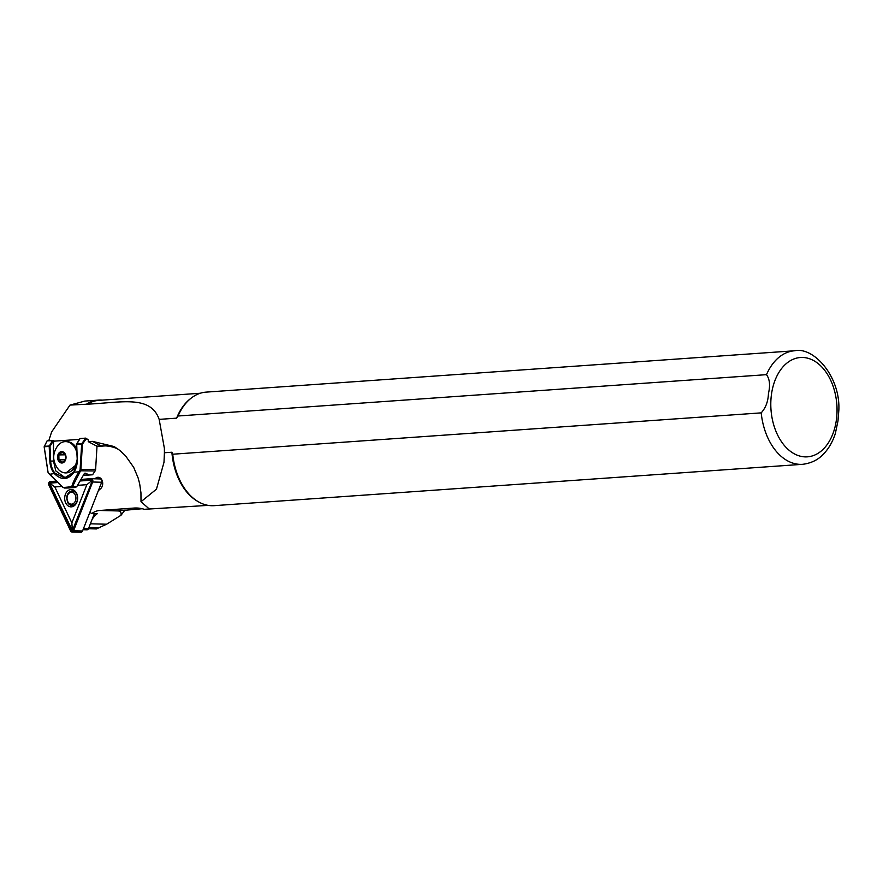 <?xml version="1.0" encoding="UTF-8"?>
<svg xmlns="http://www.w3.org/2000/svg" width="883" height="883" viewBox="0 0 883 883"><rect width="100%" height="100%" fill="white"/><g stroke="black" fill="none" stroke-linecap="round" stroke-linejoin="round"><path stroke-width="1.32" d="M74.205 490.44A8.675 6.479 91.5 0 1 76.909 502.118A8.675 6.479 91.5 0 1 68.146 505.915A8.675 6.479 91.5 0 1 65.441 494.237A8.675 6.479 91.5 0 1 74.205 490.44M67.561 502.228A7.252 5.419 -88.5 0 0 69.58 504.668A7.252 5.419 -88.5 0 0 71.931 505.451A7.252 5.419 -88.5 0 0 77.351 499.966A7.252 5.419 -88.5 0 0 74.647 491.743A7.252 5.419 -88.5 0 0 72.307 490.948A7.252 5.419 -88.5 0 0 67.77 493.95M56.324 481.71L50.265 482.14A1.711 1.28 -88.5 0 0 49.227 484.778L70.971 530.65A1.711 1.28 -88.5 0 0 73.179 530.484L92.285 481.754A1.711 1.28 -88.5 0 0 91.115 479.27L80.618 480.01M57.24 482.582L50.629 483.045L50.143 484.292L72.384 530.606L92.042 481.345L91.479 480.175L80.055 480.981M55.772 481.18L50.243 481.566A2.274 1.7 -88.5 0 0 48.874 485.087L70.607 530.959A2.274 1.7 -88.5 0 0 71.987 531.985L80.993 532.228A2.274 1.7 -88.5 0 0 82.549 530.981L101.666 482.239A2.274 1.7 -88.5 0 0 100.96 479.182A2.274 1.7 -88.5 0 0 100.221 478.928A2.274 1.7 -88.5 0 0 100.099 478.939L91.335 478.707M71.987 531.985A2.274 1.7 -88.5 0 0 73.554 530.749L92.66 482.008A2.274 1.7 -88.5 0 0 91.953 478.95A2.274 1.7 -88.5 0 0 91.214 478.696A2.274 1.7 -88.5 0 0 91.092 478.696L80.96 479.414M61.655 486.467L54.823 486.941L71.854 522.891L86.832 484.69L77.516 485.352M50.033 483.454L54.823 486.941M92.031 480.495L86.832 484.69M72.384 530.606L71.854 522.891M96.346 528.928L106.622 524.215L120.993 515.286C121.512 512.283 120.32 510.838 117.428 510.926L142.229 508.729M98.366 490.639L100.519 488.796A6.258 4.68 -88.5 0 0 102.538 481.831A6.258 4.68 -88.5 0 0 98.19 477.295A6.258 4.68 -88.5 0 0 97.847 477.295A6.258 4.68 -88.5 0 0 95.541 478.299L94.956 478.796M761.201 412.869A56.909 37.737 -94 0 0 802.603 464.315C814.799 462.824 820.671 456.798 822.272 455.275C828.099 449.679 832.448 442.46 835.318 433.63L837.978 421.003L838.85 410.198C840.439 376.357 813.563 346.5 794.623 350.772L206.169 392.118A56.909 37.737 -94 0 0 190.971 398.288A56.909 37.737 -94 0 0 178.046 416.003L766.499 374.657C769.733 379.149 770.384 385.407 768.453 393.443C768.166 401.368 765.749 407.836 761.201 412.869L172.737 454.215L171.887 452.228L164.415 452.747L163.995 462.295L156.457 489.171L141.004 501.721L140.949 492.791L139.669 483.796L138.134 477.957L133.686 467.35L125.529 455.827L119.702 450.352L114.139 446.544L92.351 441.345L88.223 441.632L97.009 446.246L95.629 469.303L80.905 469.502A2.848 2.13 89.2 0 1 80.375 471.158L72.329 486.908L71.722 487.548L71.722 486.787L72.329 486.908M77.097 460.771A15.651 11.711 89.2 0 1 65.872 472.913A15.651 11.711 89.2 0 1 60.044 470.926A15.651 11.711 89.2 0 1 58.532 469.59C52.196 461.522 52.097 453.365 58.201 445.12A15.651 11.711 89.2 0 1 65.452 441.61A15.651 11.711 89.2 0 1 71.291 443.597A15.651 11.711 89.2 0 1 76.766 452.416M67.218 487.416L68.013 488.001L75.154 487.493L64.525 488.045L67.969 488.001L67.218 487.416L68.013 488.001M64.636 488.045L62.947 487.405L64.636 488.045L75.099 487.493L76.7 486.754L71.744 486.71C73.002 482.317 75.408 477.361 78.973 471.831L79.68 472.206M64.669 460.838L62.185 462.239L58.951 459.833L58.863 454.911L62.009 452.383L64.569 453.719M63.642 452.758A5.21 3.896 89.2 0 1 64.249 453.321A5.21 3.896 89.2 0 1 64.36 461.235A5.21 3.896 89.2 0 1 59.901 461.864A5.21 3.896 89.2 0 1 58.344 454.778A5.21 3.896 89.2 0 1 63.642 452.758M94.393 513.542L88.499 528.586A2.274 1.7 91.5 0 1 86.931 529.822L83.046 529.723M58.863 454.911L65.176 454.822M58.951 459.833L65.232 459.756M63.002 487.559L71.744 486.71M62.881 487.471L48.598 473.387A2.848 2.13 89.2 0 1 47.925 471.809L44.15 446.864L47.119 440.838L53.51 440.617L50 446.379L50.662 461.058A17.781 13.3 -90.8 0 0 54.945 473.145L54.282 473.564A18.355 13.731 89.2 0 1 49.856 461.092L49.194 446.412L44.194 446.765L47.969 471.71A2.274 1.7 -90.8 0 0 48.51 472.968L62.859 487.328M54.945 473.145L64.547 477.902C68.3 477.791 71.413 475.771 73.896 471.864L77.218 459.193A17.781 13.3 -90.8 0 1 74.051 471.798L73.995 472.173C68.19 480.175 61.611 480.639 54.282 473.564L49.393 474.326M64.569 477.902L73.896 472.03M76.755 486.654L84.205 473.807L85.099 473.133L89.161 474.822L92.56 474.778L95.11 470.959A2.848 2.13 -90.8 0 0 95.629 469.303M84.205 473.807L84.911 473.145M77.263 459.171L76.7 444.083L81.7 443.73L85.783 438.145L86.302 438.719L82.406 444.182L76.413 444.513L77.263 459.171A18.355 13.731 89.2 0 1 73.995 472.173L78.973 471.831L79.68 470.782A2.274 1.7 -90.8 0 0 80.099 469.447L81.7 443.73L82.406 444.182L80.905 469.502L80.099 469.447M85.695 438.123L80.11 438.52L76.545 444.491M53.51 440.661L53.477 461.025L55.806 470.926L65.364 477.858M76.589 448.52L73.841 444.944M66.059 472.902L76.898 464.303M50 446.379L49.194 446.412L50 446.379M44.282 446.356L49.282 446.014L52.704 440.44M83.377 475.231L89.161 474.822M802.603 464.315L214.139 505.661A56.909 37.737 -94 0 1 198.233 501.687A56.909 37.737 -94 0 1 172.737 454.215M79.448 439.381L53.929 441.169L53.51 440.617L54.503 441.136M92.56 474.778L83.256 475.451M198.233 501.687L197.24 501.103A56.203 37.263 -94 0 1 171.887 452.228M48.786 440.716L51.6 431.997L70 405.087L87.086 404.193C121.357 402.637 150.54 394.734 159.161 419.381L176.611 418.156A56.203 37.263 -94 0 1 190.077 398.995L190.971 398.288M176.611 418.156L178.046 416.003M159.161 419.381L164.381 448.376L164.415 452.747M208.156 505.374L144.315 509.314L151.291 508.829L148.476 508.266L141.004 501.721M117.781 448.906A61.181 45.695 -88.5 0 0 104.382 445.838A61.181 45.695 -88.5 0 0 101.103 445.915L96.479 446.235M88.223 441.632L88.355 439.866L86.302 438.719M88.355 439.866L85.783 438.145M86.865 403.906A56.479 37.45 -94 0 1 98.609 400.109A56.479 37.45 -94 0 1 102.373 400.131M70 405.087L84.812 401.081L98.609 400.109M105.794 445.904A61.181 45.695 -88.5 0 0 103.929 445.981L96.987 446.467M87.086 404.193A56.203 37.263 -94 0 1 98.841 400.374L200.286 393.244M144.315 509.314A48.377 36.137 -88.5 0 0 136.644 508.001A48.377 36.137 -88.5 0 0 134.05 508.056L99.757 510.473A24.183 18.068 -88.5 0 0 91.898 513.487A2.274 1.7 91.5 0 1 90.254 511.345M125.044 509.944L120.993 515.286M91.898 513.487L97.34 513.619A24.183 18.068 -88.5 0 0 92.097 519.392M91.479 480.175L91.115 479.27M101.666 482.239L92.66 482.008M82.549 530.981L73.554 530.749M50.143 484.292L49.227 484.778M50.629 483.045L50.265 482.14M71.876 530.164L70.971 530.65M771.477 394.315A49.801 33.024 -94 0 1 810.594 359.138A49.801 33.024 -94 0 1 836.367 420.032A49.801 33.024 -94 0 1 797.261 455.209A49.801 33.024 -94 0 1 771.477 394.315M766.499 374.657A56.909 37.737 -94 0 1 794.623 350.772M65.452 441.61L66.468 441.599A15.651 11.711 89.2 0 1 72.296 443.575A15.651 11.711 89.2 0 1 76.622 449.083M59.724 462.284A5.695 4.26 89.2 0 1 58.035 454.546A5.695 4.26 89.2 0 1 63.808 452.339A5.695 4.26 89.2 0 1 65.508 460.087A5.695 4.26 89.2 0 1 59.724 462.284M102.704 483.707L101.103 483.663M77.263 495.816A7.119 5.309 -88.5 0 0 75.938 493.023A7.119 5.309 -88.5 0 0 72.417 491.091C66.788 492.88 65.386 496.93 68.223 503.255L72.042 505.319A7.119 5.309 -88.5 0 0 77.13 500.86M74.58 493.84A5.971 4.459 -88.5 0 0 68.267 494.094A5.971 4.459 -88.5 0 0 68.366 502.537A5.971 4.459 -88.5 0 0 74.68 502.284A5.971 4.459 -88.5 0 0 74.58 493.84M68.532 503.387A7.119 5.309 -88.5 0 0 72.042 505.319L73.002 505.341M88.499 528.586L83.543 528.453M79.934 438.575L76.49 444.182A0.574 0.574 0 0 0 76.413 444.513L77.218 459.171M53.477 461.025L49.856 461.092M79.68 470.782L95.11 470.959M92.351 441.345L101.103 445.915L103.929 445.981M139.238 508.2L134.05 508.056M117.428 510.926L99.757 510.473M95.541 478.299L100.783 478.431M106.622 524.215L90.375 523.796M100.099 527.747L88.94 527.46M100.221 478.928L91.214 478.696M96.435 528.939L88.432 528.729M73.366 491.114L72.417 491.091M66.468 441.599C70.817 441.721 74.216 444.072 76.666 448.663"/></g></svg>
